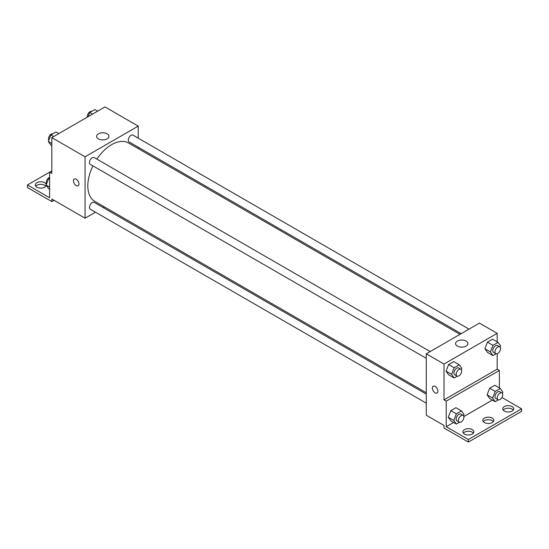 <?xml version="1.0" encoding="UTF-8"?>
<svg xmlns="http://www.w3.org/2000/svg" width="549" height="549" viewBox="0 0 549 549"><rect width="100%" height="100%" fill="white"/><g stroke="black" fill="none" stroke-linecap="round" stroke-linejoin="round"><path stroke-width="0.82" d="M51.826 170.883L49.609 172.16L49.609 197.75L27.45 184.958L49.609 172.16L51.826 173.443L51.826 137.621L104.996 106.925L138.231 126.112L138.231 138.163M74.239 179.001A3.918 2.265 -120 0 0 73.641 182.144A3.918 2.265 -120 0 0 76.194 185.596A3.918 2.265 60 0 1 73.635 182.144A3.918 2.265 60 0 1 74.239 179.001A3.918 2.265 60 0 1 78.157 181.266A3.918 2.265 60 0 1 78.157 185.788A3.918 2.265 60 0 1 76.194 185.596A3.918 2.265 -120 0 0 78.157 185.788M27.45 184.958L27.45 187.511L51.826 201.586L51.826 199.026L85.061 218.214L85.061 156.808L51.826 137.621M430.19 351.552L94.195 157.563A3.918 2.265 120 0 0 91.175 158.613A3.918 2.265 120 0 0 89.466 162.552A3.918 2.265 120 0 0 90.276 164.35L426.278 358.332M426.278 394.113L94.195 202.389A3.918 2.265 120 0 0 91.175 203.439A3.918 2.265 120 0 0 89.466 207.378A3.918 2.265 120 0 0 90.276 209.176L426.278 403.158M104.516 206.98L103.336 207.666M95.499 212.189L85.061 218.214M138.231 147.214L138.231 148.58M85.061 156.808L138.231 126.112M469.011 329.139L133.016 135.15A3.918 2.265 120 0 0 129.996 136.2A3.918 2.265 120 0 0 128.288 140.146A3.918 2.265 120 0 0 129.097 141.937L461.174 333.662M459.993 334.348L128.507 142.966A33.715 19.469 120 0 0 96.864 159.1M92.946 165.887A33.715 19.469 120 0 0 87.806 185.926A33.715 19.469 120 0 0 94.792 201.359L426.278 392.741M107.137 133.826A6.163 3.555 180 0 1 108.942 136.344A6.163 3.555 180 0 1 102.787 139.899A6.163 3.555 180 0 1 96.624 136.344A6.163 3.555 180 0 1 100.426 133.057A6.163 3.555 180 0 1 107.137 133.826M51.826 201.586L54.035 200.303M35.726 186.235A5.483 3.164 180 0 1 44.62 185.274A5.483 3.164 180 0 1 45.759 186.235M46.212 185.185A5.483 3.164 180 0 1 40.544 188.122A5.483 3.164 180 0 1 35.26 184.958A5.483 3.164 180 0 1 38.643 182.028A5.483 3.164 180 0 1 44.62 182.714A5.483 3.164 180 0 1 46.226 184.828M497.174 353.714L497.174 369.161L444.004 399.864L446.213 401.141L446.213 426.731L468.372 439.523L468.372 442.075L444.004 428.007L444.004 425.448L426.278 415.216L426.278 353.81L479.449 323.107L497.174 333.346L497.174 341.849M433.182 386.235A3.918 2.265 -120 0 0 432.578 389.378A3.918 2.265 -120 0 0 435.137 392.83A3.918 2.265 60 0 1 432.578 389.378A3.918 2.265 60 0 1 433.182 386.235A3.918 2.265 60 0 1 437.093 388.5A3.918 2.265 60 0 1 437.093 393.022A3.918 2.265 60 0 1 435.137 392.83A3.918 2.265 -120 0 0 437.1 393.022M444.004 399.864L444.004 364.042L426.278 353.81M484.884 348.732L487.443 352.369L484.884 348.732L487.443 342.137L484.884 348.732L490.422 351.93L492.981 345.335L498.094 342.384L500.654 346.021L500.166 347.291M492.556 339.186L487.443 342.137L492.556 339.186L498.094 342.384M446.062 371.145L448.622 374.782L446.062 371.145L448.622 364.55L446.062 371.145L451.601 374.343L454.16 367.748L459.28 364.797L461.833 368.434L461.345 369.697M453.735 361.599L448.622 364.55L453.735 361.599L459.28 364.797M444.004 364.042L497.174 333.346M466.08 341.059A6.163 3.555 180 0 1 467.885 343.578A6.163 3.555 180 0 1 461.73 347.133A6.163 3.555 180 0 1 455.567 343.578A6.163 3.555 180 0 1 459.369 340.291A6.163 3.555 180 0 1 466.08 341.059M497.174 369.161L499.391 370.445L499.391 387.958M501.93 397.49L521.55 408.82L521.55 411.379L468.372 442.075M521.55 408.82L468.372 439.523M483.298 421.611A5.483 3.164 180 0 1 492.192 420.651A5.483 3.164 180 0 1 493.331 421.611M503.241 410.096A5.483 3.164 180 0 1 508.257 408.209A5.483 3.164 180 0 1 513.274 410.096M463.356 433.127A5.483 3.164 180 0 1 468.372 431.24A5.483 3.164 180 0 1 473.389 433.127M499.391 370.445L446.213 401.141M448.279 417.247L450.839 420.891L448.279 417.247L450.839 410.652L448.279 417.247L453.817 420.445L456.377 413.85L461.496 410.899L464.049 414.536L463.562 415.806M455.951 407.701L450.839 410.652L455.951 407.701L461.496 410.899M487.1 394.834L489.653 398.478L487.1 394.834L489.653 388.239L487.1 394.834L492.638 398.032L495.198 391.437L500.311 388.486L502.87 392.123L502.376 393.393M494.773 385.288L489.653 388.239L494.773 385.288L500.311 388.486M492.405 400.063L463.857 416.54M453.584 422.476L446.213 426.731M492.192 418.091A5.483 3.164 180 0 1 493.798 420.328A5.483 3.164 180 0 1 488.315 423.499A5.483 3.164 180 0 1 482.832 420.328A5.483 3.164 180 0 1 486.215 417.405A5.483 3.164 180 0 1 492.192 418.091M504.38 411.057A5.483 3.164 180 0 1 502.774 408.82A5.483 3.164 180 0 1 508.257 405.649A5.483 3.164 180 0 1 513.74 408.82A5.483 3.164 180 0 1 510.357 411.743A5.483 3.164 180 0 1 504.38 411.057M464.495 434.081A5.483 3.164 180 0 1 462.889 431.843A5.483 3.164 180 0 1 468.372 428.68A5.483 3.164 180 0 1 473.856 431.843A5.483 3.164 180 0 1 470.472 434.767A5.483 3.164 180 0 1 464.495 434.081M457.276 376.182L454.16 377.98L451.601 374.343M460.892 369.278L458.676 367.995A3.918 2.265 120 0 0 455.656 369.045A3.918 2.265 120 0 0 453.948 372.984A3.918 2.265 120 0 0 454.757 374.782L456.974 376.058A3.918 2.265 120 0 0 460.892 373.8A3.918 2.265 120 0 0 460.892 369.278A3.918 2.265 120 0 0 457.873 370.321A3.918 2.265 120 0 0 456.164 374.267A3.918 2.265 120 0 0 456.974 376.058M454.16 377.98L448.622 374.782M454.16 367.748L448.622 364.55M496.09 353.776L492.981 355.567L490.422 351.93M499.714 346.865L497.497 345.582A3.918 2.265 120 0 0 494.477 346.632A3.918 2.265 120 0 0 492.769 350.578A3.918 2.265 120 0 0 493.578 352.369L495.795 353.645A3.918 2.265 120 0 0 499.714 351.387A3.918 2.265 120 0 0 499.714 346.865A3.918 2.265 120 0 0 496.694 347.915A3.918 2.265 120 0 0 494.985 351.854A3.918 2.265 120 0 0 495.795 353.645M492.981 355.567L487.443 352.369M492.981 345.335L487.443 342.137M459.486 422.291L456.377 424.089L453.817 420.445M463.109 415.38L460.892 414.097A3.918 2.265 120 0 0 457.873 415.147A3.918 2.265 120 0 0 456.164 419.093A3.918 2.265 120 0 0 456.974 420.884L459.19 422.16A3.918 2.265 120 0 0 463.109 419.903A3.918 2.265 120 0 0 463.109 415.38A3.918 2.265 120 0 0 460.089 416.43A3.918 2.265 120 0 0 458.381 420.369A3.918 2.265 120 0 0 459.19 422.16M456.377 424.089L450.839 420.891M456.377 413.85L450.839 410.652M498.307 399.878L495.198 401.676L492.638 398.032M501.93 392.967L499.714 391.691A3.918 2.265 120 0 0 496.694 392.734A3.918 2.265 120 0 0 494.985 396.68A3.918 2.265 120 0 0 495.795 398.471L498.012 399.747A3.918 2.265 120 0 0 501.93 397.49A3.918 2.265 120 0 0 501.93 392.967A3.918 2.265 120 0 0 498.911 394.017A3.918 2.265 120 0 0 497.202 397.956A3.918 2.265 120 0 0 498.012 399.747M495.198 401.676L489.653 398.478M495.198 391.437L489.653 388.239M51.826 145.698L50.906 145.162L48.346 141.525L50.906 134.93L56.019 131.973L58.812 133.585M51.826 143.529L48.346 141.525M53.692 136.543L50.906 134.93M52.91 133.771A3.918 2.265 120 0 0 50.007 135.143A3.918 2.265 120 0 0 48.477 138.89A3.918 2.265 120 0 0 48.834 140.256M88.108 116.669L89.72 112.518L94.84 109.567L97.633 111.172M92.513 114.13L89.72 112.518M91.724 111.358A3.918 2.265 120 0 0 88.828 112.73A3.918 2.265 120 0 0 87.298 116.477A3.918 2.265 120 0 0 87.36 117.109M49.609 189.24L48.689 188.712L46.13 185.068L48.689 178.473L49.609 177.945M49.609 187.079L46.13 185.068M49.609 179.008L48.689 178.473M49.609 177.375A3.918 2.265 120 0 0 46.26 182.433A3.918 2.265 120 0 0 46.624 183.805"/></g></svg>
